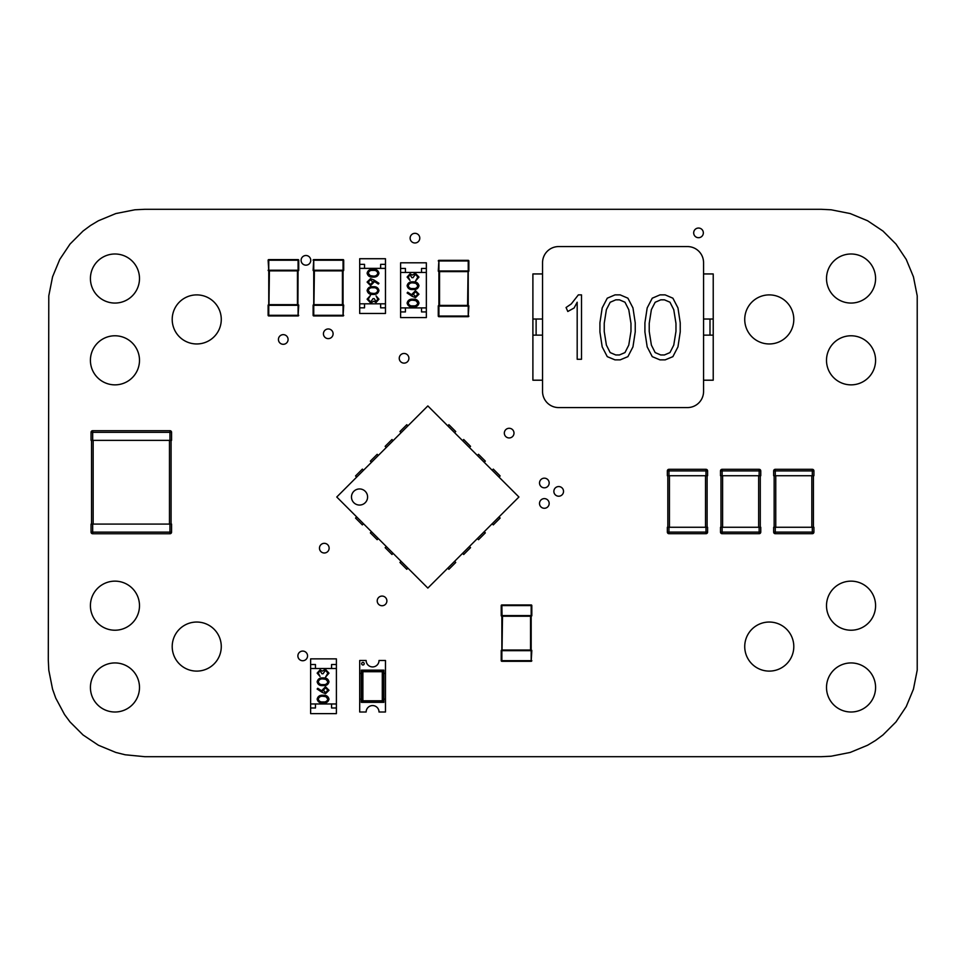 <?xml version="1.0" encoding="UTF-8"?>
<svg xmlns="http://www.w3.org/2000/svg" width="966" height="966" viewBox="0 0 966 966"><rect width="100%" height="100%" fill="white"/><g stroke="black" fill="none" stroke-linecap="round" stroke-linejoin="round"><path stroke-width="1.45" d="M821.1 209.296L144.9 209.296L134.866 209.791L115.811 213.558L98.423 220.755L90.454 225.537L83.04 231.043L70.035 244.048L59.759 259.419L52.562 276.807L48.783 295.862L48.3 660.104L48.783 670.138L52.562 689.193L55.75 698.116L64.541 714.538L70.035 721.952L83.04 734.957L98.423 745.245L115.811 752.442L125.145 754.772L144.9 756.704L821.1 756.704L831.134 756.209L850.189 752.442L867.577 745.245L875.546 740.463L882.96 734.957L895.965 721.952L906.241 706.581L913.438 689.193L917.217 670.138L917.217 295.862L913.438 276.807L906.241 259.419L895.965 244.048L882.96 231.043L867.577 220.755L850.189 213.558L831.134 209.791L821.1 209.296M139.49 687.466A24.536 24.536 0 0 0 102.686 666.226A24.536 24.536 0 0 0 102.686 708.718A24.536 24.536 0 0 0 139.49 687.466M139.49 605.682A24.536 24.536 0 0 0 102.686 584.43A24.536 24.536 0 0 0 102.686 626.934A24.536 24.536 0 0 0 139.49 605.682M221.274 646.58A24.536 24.536 0 0 0 184.47 625.328A24.536 24.536 0 0 0 184.47 667.82A24.536 24.536 0 0 0 221.274 646.58M307.55 655.914A4.83 4.83 0 0 0 300.305 651.724A4.83 4.83 0 0 0 300.305 660.092A4.83 4.83 0 0 0 307.55 655.914M386.883 600.912A4.83 4.83 0 0 0 379.638 596.722A4.83 4.83 0 0 0 379.638 605.09A4.83 4.83 0 0 0 386.883 600.912M329.128 548.157A4.83 4.83 0 0 0 321.883 543.979A4.83 4.83 0 0 0 321.883 552.347A4.83 4.83 0 0 0 329.128 548.157M875.582 687.466A24.536 24.536 0 0 0 838.778 666.226A24.536 24.536 0 0 0 838.778 708.718A24.536 24.536 0 0 0 875.582 687.466M793.798 646.58A24.536 24.536 0 0 0 756.994 625.328A24.536 24.536 0 0 0 756.994 667.82A24.536 24.536 0 0 0 793.798 646.58M875.582 605.682A24.536 24.536 0 0 0 838.778 584.43A24.536 24.536 0 0 0 838.778 626.934A24.536 24.536 0 0 0 875.582 605.682M549.171 503.443A4.83 4.83 0 0 0 541.926 499.265A4.83 4.83 0 0 0 541.926 507.633A4.83 4.83 0 0 0 549.171 503.443M563.528 491.38A4.83 4.83 0 0 0 556.283 487.202A4.83 4.83 0 0 0 556.283 495.57A4.83 4.83 0 0 0 563.528 491.38M549.171 483A4.83 4.83 0 0 0 541.926 478.822A4.83 4.83 0 0 0 541.926 487.178A4.83 4.83 0 0 0 549.171 483M139.49 360.318A24.536 24.536 0 0 0 102.686 339.066A24.536 24.536 0 0 0 102.686 381.57A24.536 24.536 0 0 0 139.49 360.318M408.908 358.301A4.83 4.83 0 0 0 401.663 354.111A4.83 4.83 0 0 0 401.663 362.479A4.83 4.83 0 0 0 408.908 358.301M221.274 319.42A24.536 24.536 0 0 0 184.47 298.18A24.536 24.536 0 0 0 184.47 340.672A24.536 24.536 0 0 0 221.274 319.42M288.085 339.477A4.83 4.83 0 0 0 280.84 335.299A4.83 4.83 0 0 0 280.84 343.655A4.83 4.83 0 0 0 288.085 339.477M139.49 278.534A24.536 24.536 0 0 0 102.686 257.282A24.536 24.536 0 0 0 102.686 299.774A24.536 24.536 0 0 0 139.49 278.534M333.101 333.789A4.83 4.83 0 0 0 325.856 329.611A4.83 4.83 0 0 0 325.856 337.979A4.83 4.83 0 0 0 333.101 333.789M310.762 260.337A4.83 4.83 0 0 0 303.517 256.147A4.83 4.83 0 0 0 303.517 264.515A4.83 4.83 0 0 0 310.762 260.337M419.787 238.155A4.83 4.83 0 0 0 412.542 233.965A4.83 4.83 0 0 0 412.542 242.333A4.83 4.83 0 0 0 419.787 238.155M513.997 433.106A4.83 4.83 0 0 0 506.752 428.928A4.83 4.83 0 0 0 506.752 437.296A4.83 4.83 0 0 0 513.997 433.106M875.582 360.318A24.536 24.536 0 0 0 838.778 339.066A24.536 24.536 0 0 0 838.778 381.57A24.536 24.536 0 0 0 875.582 360.318M793.798 319.42A24.536 24.536 0 0 0 756.994 298.18A24.536 24.536 0 0 0 756.994 340.672A24.536 24.536 0 0 0 793.798 319.42M703.345 232.866A4.83 4.83 0 0 0 696.1 228.688A4.83 4.83 0 0 0 696.1 237.056A4.83 4.83 0 0 0 703.345 232.866M875.582 278.534A24.536 24.536 0 0 0 838.778 257.282A24.536 24.536 0 0 0 838.778 299.774A24.536 24.536 0 0 0 875.582 278.534M427.841 588.077L336.772 497.007L427.841 405.925L518.923 497.007L427.841 588.077M365.233 491.308A8.054 8.054 0 0 0 351.757 494.918A8.054 8.054 0 0 0 361.622 504.783A8.054 8.054 0 0 0 365.233 491.308M356.695 516.931L355.548 518.066L362.383 524.9L363.518 523.753M447.765 425.849L448.9 424.714L455.735 431.548L454.6 432.683M371.487 531.723L370.352 532.87L377.187 539.692L378.322 538.557M462.569 440.653L463.704 439.518L470.539 446.34L469.391 447.487M386.291 546.527L385.156 547.662L391.979 554.496L393.126 553.361M477.361 455.457L478.508 454.31L485.33 461.144L484.195 462.279M401.083 561.331L399.948 562.466L406.783 569.3L407.918 568.153M492.165 470.249L493.3 469.114L500.134 475.948L498.999 477.083M356.695 477.083L355.548 475.948L362.383 469.114L363.518 470.249M447.765 568.153L448.9 569.3L455.735 562.466L454.6 561.331M371.487 462.279L370.352 461.144L377.187 454.31L378.322 455.457M462.569 553.361L463.704 554.496L470.539 547.662L469.391 546.527M386.291 447.487L385.156 446.34L391.979 439.518L393.126 440.653M477.361 538.557L478.508 539.692L485.33 532.87L484.195 531.723M401.083 432.683L399.948 431.548L406.783 424.714L407.918 425.849M492.165 523.753L493.3 524.9L500.134 518.066L498.999 516.931M813.432 475.743L813.432 527.267M774.152 475.743L774.152 527.267L774.152 475.743M773.669 475.743L775.275 475.743L775.275 469.307A1.606 1.606 0 0 0 773.669 470.913L773.669 475.743L773.669 470.913A1.606 1.606 0 0 1 775.275 469.307A1.606 1.606 0 0 0 773.669 470.913L813.915 470.913A1.606 1.606 0 0 0 812.309 469.307L775.275 469.307A1.606 1.606 0 0 0 773.669 470.913M775.275 475.743L813.915 475.743L813.915 470.913M812.309 527.267L812.309 532.097L813.915 532.097A1.606 1.606 0 0 1 812.309 533.703A1.606 1.606 0 0 0 813.915 532.097L813.915 527.267L773.669 527.267L773.669 532.097A1.606 1.606 0 0 0 775.275 533.703L775.275 532.097L773.669 532.097L773.669 527.267M775.275 527.267L775.275 532.097L812.309 532.097L812.309 533.703L775.275 533.703A1.606 1.606 0 0 1 773.669 532.097M760.278 475.743L760.278 527.267M720.986 475.743L720.986 527.267L720.986 475.743M720.503 475.743L722.121 475.743L722.121 469.307A1.606 1.606 0 0 0 720.503 470.913L720.503 475.743L720.503 470.913L760.761 470.913A1.606 1.606 0 0 0 759.143 469.307L722.121 469.307A1.606 1.606 0 0 0 720.503 470.913M722.121 475.743L760.761 475.743L760.761 470.913M759.143 527.267L759.143 532.097L760.761 532.097A1.606 1.606 0 0 1 759.143 533.703A1.606 1.606 0 0 0 760.761 532.097L760.761 527.267L720.503 527.267L720.503 532.097A1.606 1.606 0 0 0 722.121 533.703L722.121 532.097L720.503 532.097L720.503 527.267M722.121 527.267L722.121 532.097L759.143 532.097L759.143 533.703L722.121 533.703A1.606 1.606 0 0 1 720.503 532.097M707.112 475.743L707.112 527.267M667.832 475.743L667.832 527.267M667.349 475.743L668.955 475.743L668.955 469.307A1.606 1.606 0 0 0 667.349 470.913L707.595 470.913A1.606 1.606 0 0 0 705.989 469.307L668.955 469.307A1.606 1.606 0 0 0 667.349 470.913L667.349 475.743M668.955 475.743L707.595 475.743L707.595 470.913M705.989 527.267L705.989 532.097L707.595 532.097L707.595 527.267L667.349 527.267L667.349 532.097A1.606 1.606 0 0 0 668.955 533.703L668.955 532.097L667.349 532.097A1.606 1.606 0 0 0 668.955 533.703L705.989 533.703A1.606 1.606 0 0 0 707.595 532.097A1.606 1.606 0 0 1 705.989 533.703L705.989 532.097L668.955 532.097L668.955 527.267M91.541 524.091L91.541 440.363M171.079 524.091L171.079 440.363M171.562 524.091L169.956 524.091L169.956 533.751A1.606 1.606 0 0 0 171.562 532.133L91.058 532.133A1.606 1.606 0 0 0 92.676 533.751L169.956 533.751A1.606 1.606 0 0 0 171.562 532.133L171.562 524.091M169.956 524.091L91.058 524.091L91.058 532.133M92.676 524.091L92.676 533.751L169.956 533.751M91.058 432.321L91.058 440.363L171.562 440.363L171.562 432.321A1.606 1.606 0 0 0 169.956 430.703L169.956 432.321L171.562 432.321A1.606 1.606 0 0 0 169.956 430.703L92.676 430.703A1.606 1.606 0 0 0 91.058 432.321L169.956 432.321L169.956 440.363M571.304 303.904L578.356 294.871L581.508 294.871L581.508 359.28L577.185 359.28L577.185 302.213L574.106 307.985L567.803 311.487L566.064 307.526L571.304 303.904M627.9 298.192L632.959 307.925L635.242 322.849L635.242 331.881L632.959 346.866L627.9 356.647L620.196 359.859L614.956 359.859L607.264 356.647L602.192 346.866L599.922 332.002L599.922 322.789L602.192 307.925L607.264 298.192L615.016 294.871L620.148 294.871L627.9 298.192M672.891 298.192L677.963 307.925L680.233 322.849L680.233 331.881L677.963 346.866L672.891 356.647L665.2 359.859L659.947 359.859L652.255 356.647L647.184 346.866L644.914 332.002L644.914 322.789L647.184 307.925L652.255 298.192L660.007 294.871L665.139 294.871L672.891 298.192M703.562 391.471L703.562 262.68A16.096 16.096 0 0 0 687.454 246.571L558.662 246.571A16.096 16.096 0 0 0 542.554 262.68L542.554 391.471A16.096 16.096 0 0 0 558.662 407.58L687.454 407.58A16.096 16.096 0 0 0 703.562 391.471M703.562 380.206L713.222 380.206L713.222 335.13L703.562 335.13M703.562 319.022L713.222 319.022L713.222 273.946L703.562 273.946M542.554 273.946L532.894 273.946L532.894 319.022L542.554 319.022M542.554 335.13L532.894 335.13L532.894 380.206L542.554 380.206M628.769 309.675L630.979 323.429L630.979 331.362L628.769 345.116L624.978 352.578L619.447 354.957L615.716 354.957L610.174 352.578L606.394 345.116L604.233 331.471L604.233 323.32L606.394 309.615L610.174 302.273L615.777 299.834L619.447 299.834L624.978 302.213L628.769 309.675M673.761 309.675L675.971 323.429L675.971 331.362L673.761 345.116L669.969 352.578L664.439 354.957L660.708 354.957L655.165 352.578L651.386 345.116L649.224 331.471L649.224 323.32L651.386 309.615L655.165 302.273L660.768 299.834L664.439 299.834L669.969 302.213L673.761 309.675M713.222 319.022L713.222 335.13M709.998 335.13L709.998 319.022M532.894 335.13L532.894 319.022M536.118 319.022L536.118 335.13M426.356 311.921L426.356 307.9L400.6 307.9L400.6 311.921L405.43 311.921L405.43 307.9L421.526 307.9L421.526 311.921L426.356 311.921L426.356 317.56L400.6 317.56L400.6 311.921M426.356 272.472L426.356 268.451L421.526 268.451L421.526 272.472L405.43 272.472L405.43 268.451L400.6 268.451L400.6 272.472L426.356 272.472L426.356 307.9M426.356 268.451L426.356 262.812L400.6 262.812L400.6 268.451M400.6 272.472L400.6 307.9M418.966 303.095C418.206 305.932 416.237 307.188 413.037 306.862C409.838 307.2 407.869 305.944 407.109 303.095C407.845 300.221 409.825 298.929 413.037 299.206C416.249 298.929 418.23 300.221 418.966 303.095M413.037 305.848C415.537 306.162 417.119 305.232 417.807 303.058L415.875 300.643L413.037 300.221C410.55 299.955 408.968 300.909 408.268 303.058C408.956 305.232 410.538 306.162 413.037 305.848M412.253 296.357L407.109 292.988L407.724 292.215L412.277 295.198L412.168 294.026L415.513 290.681L418.966 294.207L415.525 297.613L412.253 296.357M413.327 294.232L415.573 296.61L417.807 294.147L415.573 291.696L413.327 294.232M418.966 285.755C418.206 288.593 416.237 289.848 413.037 289.522C409.838 289.86 407.869 288.605 407.109 285.755C407.845 282.881 409.825 281.589 413.037 281.867C416.249 281.589 418.23 282.881 418.966 285.755M413.037 288.508C415.537 288.822 417.119 287.892 417.807 285.719L415.875 283.304L413.037 282.881C410.55 282.615 408.968 283.569 408.268 285.719C408.956 287.892 410.538 288.822 413.037 288.508M408.268 277.049L410.007 280.418L407.109 277.073L410.043 273.776L412.361 275.093L415.32 273.197L418.966 277.097L415.634 280.852L417.807 277.085L415.416 274.211L413.037 277.677L411.878 277.677L410.043 274.791L408.268 277.049M359.702 264.358L359.702 268.379L385.47 268.379L385.47 264.358L380.64 264.358L380.64 268.379L364.532 268.379L364.532 264.358L359.702 264.358L359.702 258.719L385.47 258.719L385.47 264.358M359.702 303.807L359.702 307.828L364.532 307.828L364.532 303.807L380.64 303.807L380.64 307.828L385.47 307.828L385.47 303.807L359.702 303.807L359.702 268.379M359.702 307.828L359.702 313.467L385.47 313.467L385.47 307.828M385.47 303.807L385.47 268.379M367.104 273.185C367.853 270.347 369.833 269.091 373.021 269.417C376.221 269.079 378.201 270.335 378.95 273.185C378.213 276.059 376.245 277.351 373.021 277.073C369.809 277.351 367.841 276.059 367.104 273.185M373.033 270.432C370.533 270.118 368.94 271.048 368.263 273.221L370.195 275.636L373.033 276.059C375.52 276.324 377.102 275.37 377.803 273.221C377.114 271.048 375.533 270.118 373.033 270.432M373.806 279.923L378.95 283.292L378.346 284.064L373.782 281.094L373.89 282.253L370.558 285.598L367.104 282.072L370.533 278.667L373.806 279.923M372.743 282.048L370.497 279.669L368.263 282.132L370.497 284.584L372.743 282.048M367.104 290.524C367.853 287.687 369.833 286.431 373.021 286.757C376.221 286.419 378.201 287.675 378.95 290.524C378.213 293.398 376.245 294.69 373.021 294.413C369.809 294.69 367.841 293.398 367.104 290.524M373.033 287.771C370.533 287.457 368.94 288.387 368.263 290.561L370.195 292.976L373.033 293.398C375.52 293.664 377.102 292.71 377.803 290.561C377.114 288.387 375.533 287.457 373.033 287.771M377.803 299.231L376.064 295.862L378.95 299.206L376.028 302.503L373.709 301.187L370.739 303.082L367.104 299.182L370.425 295.427L368.263 299.206L370.642 302.068L373.033 298.603L374.18 298.603L376.028 301.489L377.803 299.231M438.914 305.413A0.64 0.64 0 0 0 438.274 306.053L468.232 306.053L468.232 305.413A0.64 0.64 0 0 1 468.86 306.053L468.232 316.679L438.914 316.679A0.64 0.64 0 0 1 438.274 316.051L438.274 306.053A0.64 0.64 0 0 1 438.914 305.413L438.914 271.603L438.914 305.413L439.542 305.413L438.914 305.413L438.914 316.051L468.232 316.051L468.232 306.053L468.86 306.053A0.64 0.64 0 0 0 468.232 305.413L468.232 260.965L438.914 260.965L438.914 270.963L438.274 270.963A0.64 0.64 0 0 0 438.914 271.603L468.232 271.603L468.232 305.413L467.592 305.413L468.039 271.579M439.542 271.603L439.542 305.413L467.592 305.413M438.274 270.963L438.914 260.337L468.232 260.337A0.64 0.64 0 0 1 468.86 260.965L468.86 270.963L438.914 270.963L439.095 271.579M468.232 316.679A0.64 0.64 0 0 0 468.86 316.051A0.64 0.64 0 0 1 468.232 316.679M438.914 260.337A0.64 0.64 0 0 0 438.274 260.965A0.64 0.64 0 0 1 438.914 260.337M468.232 271.603A0.64 0.64 0 0 0 468.86 270.963M531.819 650.661L531.179 661.299L501.861 661.299A0.64 0.64 0 0 1 501.221 660.659L501.221 650.661A0.64 0.64 0 0 1 501.861 650.033L501.861 660.659L531.179 660.659L531.179 650.661L531.819 650.661A0.64 0.64 0 0 0 531.179 650.033L501.861 650.033L501.861 616.223L502.501 616.223L502.042 650.058M530.539 650.033L530.539 616.223L531.179 616.223L502.501 616.223M531.179 616.223A0.64 0.64 0 0 0 531.819 615.584L531.819 605.585A0.64 0.64 0 0 0 531.179 604.945L501.861 604.945A0.64 0.64 0 0 0 501.221 605.585L501.861 604.945A0.64 0.64 0 0 0 501.221 605.585L501.221 615.584L531.179 615.584L531.179 650.033L531.179 616.223A0.64 0.64 0 0 0 531.819 615.584L531.179 615.584L531.179 605.585L501.861 605.585L502.042 616.187M501.221 615.584A0.64 0.64 0 0 0 501.861 616.223A0.64 0.64 0 0 1 501.221 615.584M531.179 661.299A0.64 0.64 0 0 0 531.819 660.659A0.64 0.64 0 0 1 531.179 661.299M501.221 650.661L531.179 650.661L530.998 650.058M343.063 270.866A0.64 0.64 0 0 0 343.703 270.226L313.745 270.226L313.745 270.866A0.64 0.64 0 0 1 313.117 270.226L313.745 259.6L343.063 259.6A0.64 0.64 0 0 1 343.703 260.228L343.703 270.226A0.64 0.64 0 0 1 343.063 270.866L343.063 304.676L343.063 270.866L342.435 270.866L343.063 270.866L343.063 260.228L313.745 260.228L313.745 270.226L313.117 270.226A0.64 0.64 0 0 0 313.745 270.866L313.745 315.314L343.063 315.314L343.063 305.316L343.703 305.316A0.64 0.64 0 0 0 343.063 304.676L313.745 304.676L313.745 270.866L314.385 270.866L313.938 304.701M342.435 304.676L342.435 270.866L314.385 270.866M343.703 305.316L343.063 315.942L313.745 315.942A0.64 0.64 0 0 1 313.117 315.314L313.117 305.316L343.063 305.316L342.882 304.701M313.745 259.6A0.64 0.64 0 0 0 313.117 260.228A0.64 0.64 0 0 1 313.745 259.6M343.063 315.942A0.64 0.64 0 0 0 343.703 315.314A0.64 0.64 0 0 1 343.063 315.942M313.745 304.676A0.64 0.64 0 0 0 313.117 305.316M298.723 305.316L298.083 315.942L268.765 315.942A0.64 0.64 0 0 1 268.125 315.314L268.125 305.316A0.64 0.64 0 0 1 268.765 304.676L268.765 315.314L298.083 315.314L298.083 305.316L298.723 305.316A0.64 0.64 0 0 0 298.083 304.676L268.765 304.676L268.765 270.866L269.405 270.866L268.946 304.701M297.443 304.676L297.443 270.866L298.083 270.866L269.405 270.866M268.946 270.842L268.765 270.866A0.64 0.64 0 0 1 268.125 270.226A0.64 0.64 0 0 0 268.765 270.866L268.125 260.228L268.765 260.228L268.765 270.226L298.723 270.226A0.64 0.64 0 0 1 298.083 270.866L298.083 260.228L268.765 260.228L268.765 259.6L298.083 259.6A0.64 0.64 0 0 1 298.723 260.228L298.723 270.226A0.64 0.64 0 0 1 298.083 270.866L297.902 304.701M268.765 259.6A0.64 0.64 0 0 0 268.125 260.228A0.64 0.64 0 0 1 268.765 259.6M298.083 315.942A0.64 0.64 0 0 0 298.723 315.314A0.64 0.64 0 0 1 298.083 315.942M336.397 707.981L336.397 703.96L310.629 703.96L310.629 707.981L315.459 707.981L315.459 703.96L331.567 703.96L331.567 707.981L336.397 707.981L336.397 713.62L310.629 713.62L310.629 707.981M336.397 668.532L336.397 664.511L331.567 664.511L331.567 668.532L315.459 668.532L315.459 664.511L310.629 664.511L310.629 668.532L336.397 668.532L336.397 703.96M336.397 664.511L336.397 658.872L310.629 658.872L310.629 664.511M310.629 668.532L310.629 703.96M328.995 699.155C328.247 701.992 326.267 703.248 323.079 702.922C319.879 703.26 317.899 702.004 317.15 699.155C317.886 696.281 319.855 694.989 323.079 695.266C326.291 694.989 328.259 696.281 328.995 699.155M323.067 701.908C325.566 702.222 327.16 701.292 327.836 699.118L325.904 696.703L323.067 696.281C320.579 696.015 318.997 696.969 318.297 699.118C318.985 701.292 320.567 702.222 323.067 701.908M322.294 692.417L317.15 689.048L317.754 688.275L322.318 691.245L322.209 690.086L325.542 686.741L328.995 690.267L325.566 693.673L322.294 692.417M323.356 690.292L325.602 692.658L327.836 690.207L325.602 687.756L323.356 690.292M328.995 681.815C328.247 684.653 326.267 685.908 323.079 685.582C319.879 685.92 317.899 684.665 317.15 681.815C317.886 678.941 319.855 677.649 323.079 677.927C326.291 677.649 328.259 678.941 328.995 681.815M323.067 684.568C325.566 684.882 327.16 683.952 327.836 681.779L325.904 679.364L323.067 678.941C320.579 678.675 318.997 679.629 318.297 681.779C318.985 683.952 320.567 684.882 323.067 684.568M318.297 673.109L320.036 676.478L317.15 673.121L320.072 669.836L322.39 671.153L325.361 669.257L328.995 673.157L325.675 676.912L327.836 673.133L325.457 670.271L323.067 673.737L321.92 673.737L320.072 670.851L318.297 673.109M362.926 662.422A1.292 1.292 0 0 1 364.218 663.702A1.292 1.292 0 0 1 362.926 664.994A1.292 1.292 0 0 1 361.634 663.702A1.292 1.292 0 0 1 362.926 662.422M372.586 666.926A6.436 6.436 0 0 1 366.15 660.49L359.702 660.49L359.702 673.362L361.32 673.362L359.702 673.362L359.702 699.13L361.32 699.13L359.702 699.13L359.702 712.002L366.15 712.002A6.436 6.436 0 0 1 372.586 705.566A6.436 6.436 0 0 1 379.022 712.002L385.47 712.002L385.47 699.13L383.852 699.13L385.47 699.13L385.47 673.362L383.852 673.362L385.47 673.362L385.47 660.49L379.022 660.49A6.436 6.436 0 0 1 372.586 666.926M383.852 670.15L383.852 702.342L361.32 702.342L361.32 670.15L383.852 670.15L382.295 671.708L382.295 700.785L383.852 702.342M382.295 700.785L362.878 700.785L361.32 702.342M362.878 700.785L362.878 671.708L361.32 670.15M811.826 475.743L811.826 527.267M775.758 475.743L775.758 527.267M812.309 475.743L812.309 469.307M758.66 475.743L758.66 527.267M722.604 475.743L722.604 527.267M759.143 475.743L759.143 469.307M705.506 475.743L705.506 527.267M669.438 475.743L669.438 527.267M705.989 475.743L705.989 469.307M93.159 524.091L93.159 440.363M169.473 524.091L169.473 440.363M92.676 440.363L92.676 430.703M438.914 316.679L438.274 316.051A0.64 0.64 0 0 0 438.914 316.679M468.232 260.337L468.86 260.965A0.64 0.64 0 0 0 468.232 260.337M531.179 604.945L531.819 605.585A0.64 0.64 0 0 0 531.179 604.945M501.861 661.299L501.221 660.659A0.64 0.64 0 0 0 501.861 661.299M343.063 259.6L343.703 260.228A0.64 0.64 0 0 0 343.063 259.6M313.745 315.942L313.117 315.314A0.64 0.64 0 0 0 313.745 315.942M268.125 305.316L298.083 305.316L298.083 304.676M298.083 259.6L298.723 260.228A0.64 0.64 0 0 0 298.083 259.6M268.765 315.942L268.125 315.314A0.64 0.64 0 0 0 268.765 315.942M382.947 671.056L382.947 701.437L362.226 701.437L362.226 671.056L382.947 671.056M362.878 671.708L382.295 671.708"/></g></svg>
